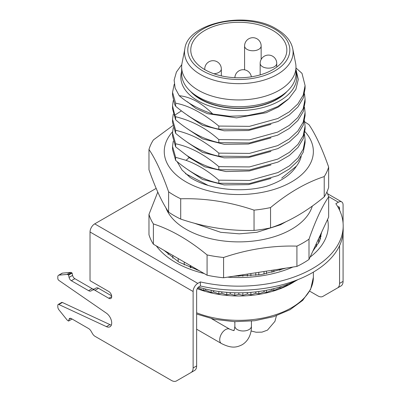 <?xml version="1.0" encoding="UTF-8"?>
<svg xmlns="http://www.w3.org/2000/svg" width="401" height="401" viewBox="0 0 401 401"><rect width="100%" height="100%" fill="white"/><g stroke="black" fill="none" stroke-linecap="round" stroke-linejoin="round"><path stroke-width="0.6" d="M204.836 69.654A48.045 27.739 0 0 0 257.196 75.669A48.045 27.739 0 0 0 286.855 50.04A48.045 27.739 0 0 0 272.785 30.426A48.045 27.739 0 0 0 220.425 24.411A48.045 27.739 0 0 0 190.766 50.04A48.045 27.739 0 0 0 204.836 69.654A8.286 4.782 0 0 1 204.756 68.977L204.756 69.609M292.755 48.772C291.136 41.052 285.733 34.476 276.545 29.047C246.916 10.241 187.473 22.872 184.866 48.772A54.29 31.343 0 0 0 200.42 74.481A54.29 31.343 0 0 0 262.394 80.551A54.29 31.343 0 0 0 292.755 48.772L295.602 63.218A57.158 33.002 180 0 1 295.968 66.952A57.158 33.002 180 0 1 260.685 97.438A57.158 33.002 180 0 1 198.395 90.285A57.158 33.002 0 0 1 181.653 66.952L181.653 73.714A57.158 33.002 0 0 0 191.678 92.38A57.158 33.002 0 0 0 198.395 97.047A57.158 33.002 180 0 0 285.943 92.38A57.158 33.002 180 0 0 295.968 73.714L295.968 66.952M184.866 48.772L182.019 63.218A57.158 33.002 0 0 0 181.653 66.952M285.943 92.38L283.211 94.681A53.844 31.088 180 0 1 200.736 99.077A53.844 31.088 0 0 1 194.41 94.681L191.678 92.38M181.653 71.458A57.985 33.478 0 0 0 238.811 110.576A57.985 33.478 0 0 0 295.968 71.458M190.47 91.323A54.26 31.328 0 0 0 200.445 99.247A54.26 31.328 0 0 0 287.151 91.323M304.524 93.844L305.081 99.077L303.216 108.601L297.798 117.533L289.211 125.443L277.738 132.074L249.442 139.879L218.816 139.598C206.42 128.4 192.024 120.776 175.628 116.726L174.781 115.142L172.54 105.844L173.242 100.611M187.402 115.277L202.515 125.338L224.144 130.791L248.404 130.51L270.946 124.365M187.402 101.754L195.964 108.516L207.593 113.714L236.555 117.869L266.154 112.731L278.53 106.932L288.068 99.418M305.081 85.548L303.216 95.067L297.798 104.009L289.221 111.909L277.798 118.516L249.447 126.35L218.816 126.069L218.816 129.132L249.552 129.398L277.968 121.503L289.327 114.897L297.913 106.932L303.266 98.014L305.081 88.616L305.081 85.548L301.993 73.348L295.968 67.975M175.628 103.197L172.54 92.315L172.54 95.378L174.781 104.676L175.628 106.26L175.628 103.197C188.455 105.418 202.851 113.042 218.816 126.069M172.54 92.315L174.24 84.195M172.54 146.425L172.54 149.488L175.628 160.37L175.628 157.307L172.54 146.425L173.242 141.192M172.54 132.896L172.54 135.959L175.628 146.846L175.628 143.779L172.54 132.896L173.242 127.663M172.54 119.368L172.54 122.43L175.628 133.317L175.628 130.255L172.54 119.368L173.242 114.135M172.54 105.844L172.54 108.907L175.628 119.789L175.628 116.726M187.402 169.387L202.515 179.442L224.144 184.901L248.404 184.62L270.941 178.48M187.402 155.859L189.152 157.613L204.71 166.801L225.943 171.563L249.317 170.961L270.941 164.951M175.628 157.307L186.054 160.33C197.172 164.325 208.094 170.941 218.816 180.179L249.542 180.45L277.983 172.54L289.432 165.864L297.993 157.884L303.266 149.052L305.081 139.658L304.524 134.425M185.462 173.648L208.054 185.387M305.081 139.658L305.081 142.726L303.281 152.084L297.998 160.941L289.447 168.916L278.088 175.558L249.678 183.493L218.816 183.242L218.816 180.179M304.524 120.901L305.081 126.135L303.246 135.578L297.938 144.42L289.347 152.395L277.863 159.072L249.487 166.926L218.816 166.651L218.816 169.713L249.542 169.984L277.983 162.079L289.432 155.398L297.993 147.418L303.266 138.591L305.081 129.197L305.081 126.135M304.524 107.373L305.081 112.606L303.226 122.099L297.848 131.002L289.221 138.962L277.708 145.613L249.427 153.408L218.816 153.127L218.816 156.19L249.487 156.465L277.863 148.606L289.347 141.934L297.938 133.959L303.246 125.112L305.081 115.668L305.081 112.606M305.081 99.077L305.081 102.14L303.226 111.633L297.848 120.536L289.221 128.495L277.708 135.152L249.427 142.941L218.816 142.661L218.816 139.598M218.816 183.242C204.595 180.35 190.199 172.726 175.628 160.37M175.628 143.779C189.919 146.736 204.315 154.36 218.816 166.651M218.816 169.713C208.234 167.588 197.317 162.656 186.054 154.931L175.628 146.846M175.628 130.255C186.275 132.906 195.132 136.49 202.209 140.997C208.53 144.946 214.069 148.987 218.816 153.127M218.816 156.19C204.58 153.262 190.184 145.638 175.628 133.317M218.816 142.661C214.53 141.738 209.858 140.275 204.806 138.27C199.322 136.33 186.736 129.468 175.628 119.789M218.816 129.132C205.272 126.591 190.876 118.967 175.628 106.26M212.786 114.019C201.743 102.972 190.56 96.862 179.237 95.699C187.658 103.172 198.841 109.283 212.786 114.019L229.633 116.24L246.966 115.663L263.437 112.345L277.773 106.536L288.865 98.681L295.878 89.393L298.294 79.383L295.968 69.423M181.798 64.586L176.425 72.045L174.139 80.075L175.122 88.08L179.237 95.699M187.402 142.335L202.515 152.39L224.149 157.849L248.409 157.563L270.951 151.423M187.402 128.806L202.515 138.861L224.149 144.32L248.409 144.034L270.946 137.894M312.309 206.054A74.556 43.042 180 0 1 291.527 229.277A74.556 43.042 180 0 1 217.628 240.114A74.556 43.042 180 0 1 165.884 207.783M326.87 192.079A91.122 52.606 180 0 1 328.65 196.816C322.098 206.44 315.552 220.555 309.001 239.156A91.122 52.606 180 0 1 303.241 242.805A91.122 52.606 180 0 1 296.92 246.129C272.469 245.427 248.024 249.206 223.583 257.477A91.122 52.606 180 0 1 207.076 254.921C189.182 240.104 171.287 229.768 153.393 223.928A91.122 52.606 180 0 1 148.971 214.4L157.778 192.079M148.971 214.4L148.971 234.69A91.122 52.606 180 0 0 153.393 244.219L207.076 275.211A91.122 52.606 180 0 0 223.583 277.768L296.92 266.419A91.122 52.606 180 0 0 309.001 259.447L328.65 217.106L328.65 196.816M153.393 223.928L153.393 244.219M207.076 254.921L207.076 275.211M223.583 257.477L223.583 277.768M296.92 246.129L296.92 266.419M309.001 239.156L309.001 259.447M168.164 252.745L168.164 254.475M172.816 255.432L172.816 258.194M178.189 258.535L178.189 261.698M184.229 262.018L184.229 264.931M190.234 267.577L190.234 265.487M190.866 265.853L190.866 267.828M196.771 269.948L196.771 269.261M198.024 269.988L198.024 270.354M198.024 287.557L198.024 288.008L197.603 288.083M205.633 289.066L205.633 290.244L203.768 290.509L203.768 288.615M203.768 290.509L198.024 288.008M213.603 290.69L213.603 292.013L211.147 292.404L211.147 290.244M211.147 292.404L205.633 290.244M221.853 291.873L221.853 293.286L218.831 293.848L218.831 291.497M218.831 293.848L213.603 292.013M230.284 292.585L230.284 294.058L226.735 294.815L226.735 292.344M226.735 294.815L221.853 293.286M238.811 292.825L238.811 294.319L234.77 295.301L234.77 292.77M234.77 295.301L230.284 294.058M238.811 275.412L238.811 276.334M247.337 292.585L247.337 294.058L242.851 295.301L242.851 292.77M242.851 276.279L242.851 274.785M242.851 295.301L238.811 294.319M247.337 274.094L247.337 276.088M255.773 291.873L255.773 293.286L250.886 294.815L250.886 292.344M250.886 275.838L250.886 273.542M250.886 294.815L247.337 294.058M255.773 272.785L255.773 275.352M264.018 290.69L264.018 292.013L258.79 293.848L258.79 291.497M258.79 274.971L258.79 272.319M258.79 293.848L255.773 293.286M264.018 271.512L264.018 274.144M271.988 289.066L271.988 290.244L266.475 292.404L266.475 290.244M266.475 273.683L266.475 271.131M266.475 292.404L264.018 292.013M271.988 270.279L271.988 272.464M279.597 287.026L279.597 288.008L273.853 290.509L273.853 288.615M273.853 271.998L273.853 269.988M273.853 290.509L271.988 290.244M279.597 269.101L279.597 270.354M286.76 284.6L286.76 285.322L280.85 288.174L280.85 286.64M280.85 269.948L280.85 268.906M280.85 288.174L279.597 288.008M293.392 281.843L293.392 282.219L287.392 285.432L287.392 284.359M287.392 285.432L286.76 285.322M298.038 279.572L293.392 282.219M313.331 250.114L313.331 250.625M316.389 243.522L316.389 246.77M318.6 238.76L318.6 243.136M319.938 235.883L319.938 240.194M320.384 234.921L320.384 238.951M293.392 282.314L291.527 283.387A74.556 43.042 180 0 1 197.232 288.68M291.527 283.387L293.397 282.309M281.687 178.144L296.454 166.109C290.925 174.836 280.951 181.548 266.53 186.249C241.262 193.227 208.821 189.498 190.124 177.458L181.969 169.939L177.127 161.618M304.96 131.643A74.556 43.042 180 0 1 282.88 186.214A74.556 43.042 180 0 1 186.094 181.934A74.556 43.042 180 0 1 172.575 131.739M301.201 156.365A62.957 36.346 180 0 1 296.454 166.109M324.229 196.871L324.229 176.58A91.122 52.606 0 0 0 328.65 167.052L328.65 187.342A91.122 52.606 0 0 1 324.229 196.871C306.334 211.693 288.439 222.024 270.545 227.868A91.122 52.606 0 0 1 254.039 230.42C229.593 231.126 205.147 227.347 180.706 219.076A91.122 52.606 0 0 1 174.38 215.753A91.122 52.606 0 0 1 168.62 212.099L168.62 191.808C162.069 173.207 155.518 159.092 148.971 149.468A91.122 52.606 0 0 1 153.393 139.939L172.801 125.623M168.62 191.808A91.122 52.606 0 0 0 174.38 195.462A91.122 52.606 0 0 0 180.706 198.786C205.147 198.079 229.593 201.858 254.039 210.129A91.122 52.606 0 0 0 270.545 207.578C288.439 192.756 306.334 182.425 324.229 176.58M304.725 121.934A91.122 52.606 0 0 1 309.001 124.711C315.552 134.34 322.103 148.45 328.65 167.052M270.545 227.868L270.545 207.578M168.62 212.099C162.069 202.475 155.518 188.36 148.971 169.758L148.971 149.468M180.706 219.076L180.706 198.786M254.039 230.42L254.039 210.129M326.374 294.384A9.94 5.739 -120 0 0 326.389 294.374L337.502 287.958A9.94 5.739 -120 0 0 339.562 283.412L339.562 245.703M337.502 287.958L341.015 285.933A9.94 5.739 -120 0 0 343.076 281.382L343.076 232.745M343.076 223.106L343.076 204.931A6.627 3.825 120 0 0 341.702 201.898A6.627 3.825 120 0 0 338.389 202.224L335.843 203.693A104.375 60.26 180 0 1 343.186 225.898A104.375 60.26 180 0 1 200.355 281.918L197.808 283.387A6.627 3.825 120 0 0 193.122 291.507L90.03 231.984A6.627 3.825 -60 0 1 94.716 223.868L156.164 188.39M339.562 210.149L339.562 208.314L338.228 207.543M337.762 206.721A3.313 1.915 -60 0 1 338.875 206.796A3.313 1.915 -60 0 1 339.562 208.314M200.355 281.918L200.355 285.978L198.981 286.77A3.313 1.915 -60 0 0 196.635 290.83L196.635 365.928L193.122 367.953L193.122 291.507M309.707 291.181L317.903 295.913A9.94 5.739 -120 0 0 322.875 296.404L326.389 294.374L322.875 296.404M343.186 225.898L343.186 229.953A104.375 60.26 180 0 1 200.355 285.978M90.03 231.984L90.03 280.685L108.776 291.507A4.14 2.391 60 0 1 111.478 295.156A4.14 2.391 60 0 1 110.846 298.474A4.14 2.391 60 0 1 108.776 298.269L95.007 290.319A4.972 2.867 -120 0 0 92.521 290.073L91.062 290.915A4.972 2.867 60 0 1 88.581 290.67L71.333 280.71A3.313 1.915 60 0 1 69.067 277.397L68.591 275.071L68.05 274.755A3.313 1.915 -120 0 0 66.877 274.444L58.987 275.146A3.313 1.915 -120 0 0 58.501 275.297A3.313 1.915 -120 0 0 57.814 276.815L57.814 278.439A1.659 0.957 -120 0 0 58.867 280.394L106.41 313.171A8.286 4.782 60 0 1 111.358 320.474A8.286 4.782 60 0 1 109.989 326.75A8.286 4.782 60 0 1 106.41 326.635L58.867 304.509A1.659 0.957 -120 0 0 58.155 304.489A1.659 0.957 -120 0 0 57.814 305.246L57.814 306.875A3.313 1.915 -120 0 0 58.987 309.893L66.877 319.712A3.313 1.915 -120 0 0 68.05 320.75L68.591 321.061L69.067 319.286A3.313 1.915 60 0 1 69.674 318.424A3.313 1.915 60 0 1 71.333 318.584L88.581 328.544A4.972 2.867 60 0 1 91.062 331.166L92.521 333.687A4.972 2.867 -120 0 0 95.007 336.314L171.468 380.459A9.94 5.739 -120 0 0 176.435 380.95L191.061 372.504A9.94 5.739 -120 0 0 193.122 367.953M111.643 295.868L98.521 288.289A4.972 2.867 -120 0 0 96.034 288.043L92.521 290.073M58.501 275.297L62.015 273.266A3.313 1.915 -120 0 1 62.501 273.116L70.391 272.414A3.313 1.915 -120 0 1 71.563 272.725L72.105 273.041L72.581 275.367A3.313 1.915 -120 0 0 74.847 278.68L92.095 288.64A4.972 2.867 -120 0 0 94.571 288.89M58.155 304.489L61.669 302.459A1.659 0.957 -120 0 1 62.381 302.479L109.924 324.604A8.286 4.782 -120 0 0 111.353 325.056M72.105 319.036L68.591 321.061M179.934 378.93A9.94 5.739 -120 0 0 179.954 378.92L176.435 380.95M191.061 372.504L194.58 370.474A9.94 5.739 -120 0 0 196.635 365.928M321.071 236.485A82.837 47.824 0 0 0 320.584 234.49M297.898 279.632A87.809 50.696 180 0 1 198.445 287.151M72.105 273.041L68.591 275.071M274.885 29.213A51.017 29.453 0 0 0 202.736 29.213A51.017 29.453 0 0 0 202.736 70.867A51.017 29.453 0 0 0 274.885 70.867A51.017 29.453 0 0 0 274.885 29.213M174.781 115.142L181.382 110.907M186.054 160.33L189.152 157.613L189.152 157.032M313.366 272.129L313.366 277.302A74.556 43.042 180 0 1 273.552 315.387A74.556 43.042 180 0 1 196.635 312.795M260.164 63.363A8.286 8.286 0 0 1 264.309 56.19A8.286 8.286 0 0 1 276.735 63.363A8.286 4.782 180 0 1 274.309 66.746A8.286 4.782 0 0 1 265.282 67.784A8.286 4.782 0 0 1 260.164 63.363L260.164 74.887M328.574 196.56L338.389 202.224M343.076 281.382L339.562 283.412M197.808 283.387L94.716 223.868M327.572 219.432A89.463 51.654 180 0 1 310.078 257.121M292.89 267.046A89.463 51.654 180 0 1 227.613 277.141M204.129 273.512A89.463 51.654 180 0 1 175.548 262.419A89.463 51.654 180 0 1 156.34 245.918M70.726 318.329L69.067 319.286M62.381 302.479L58.867 304.509M109.924 324.604L106.41 326.635M62.501 273.116L58.987 275.146M70.391 272.414L66.877 274.444M71.563 272.725L68.05 274.755M72.581 275.367L69.067 277.397M74.847 278.68L71.333 280.71M92.095 288.64L88.581 290.67M98.521 288.289L95.007 290.319M111.704 296.58L108.776 298.269M234.861 326.203A8.286 4.782 0 0 0 239.973 330.619A8.286 4.782 0 0 0 249.001 329.587A8.286 4.782 0 0 0 251.427 326.203C251.587 332.645 249.196 340.484 242.139 344.755C236.916 347.261 232.074 348.905 221.432 343.522A8.286 4.782 120 0 1 220.159 336.885A8.286 4.782 120 0 1 225.573 329.587A8.286 4.782 120 0 1 229.713 329.176C233.176 330.509 234.56 330.92 233.858 330.404C233.733 329.587 234.024 332.71 234.861 326.203L234.861 321.682M204.756 68.977A8.286 8.286 0 0 1 217.182 61.804A8.286 8.286 0 0 1 221.322 68.977A8.286 4.782 180 0 1 213.838 73.739M244.585 45.985A8.286 8.286 0 0 1 257.011 38.807A8.286 8.286 0 0 1 261.151 45.985A8.286 4.782 180 0 1 256.038 50.401A8.286 4.782 180 0 1 247.011 49.363A8.286 4.782 0 0 1 244.585 45.985L244.585 69.819M313.366 277.302L310.64 289.316L302.675 300.384L290.038 309.712L273.642 316.66L254.665 320.74L234.515 321.672L214.68 319.381L196.635 314.038M285.998 221.693L280.545 224.76L256.825 232.319L239.287 233.838L220.71 232.304L193.949 223.086M276.735 63.363L276.735 67.072M276.444 315.737L274.926 321.386L267.447 330.143L261.993 332.128L256.124 332.244L251.046 330.96M234.174 321.662L234.861 322.058M327.587 193.748L341.702 201.898M321.632 232.234L319.326 241.653L312.85 251.156M286.053 268.104L261.011 274.64L233.467 276.239M199.382 270.77L178.861 262.094L164.079 250.389M251.347 76.817A8.286 8.286 0 0 0 234.866 77.689M251.427 321.111L251.427 326.203M211.603 318.72L229.713 329.176M196.635 329.206L221.432 343.522M221.322 68.977L221.322 75.879M261.151 45.985L261.151 59.443"/></g></svg>
